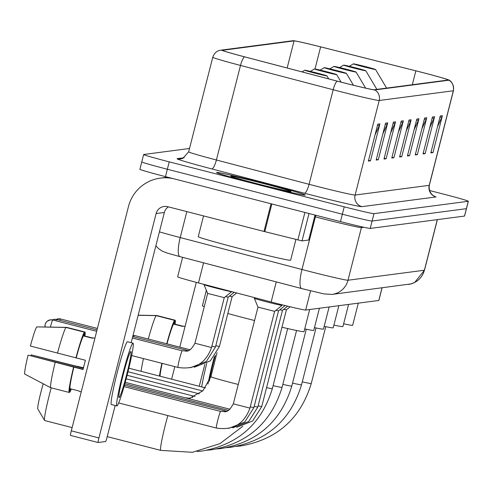 <?xml version="1.0" encoding="UTF-8"?>
<svg xmlns="http://www.w3.org/2000/svg" width="493" height="493" viewBox="0 0 493 493"><rect width="100%" height="100%" fill="white"/><g stroke="black" fill="none" stroke-linecap="round" stroke-linejoin="round"><path stroke-width="0.74" d="M382.075 287.857L378.87 300.428A28.6 0.801 -165.7 0 1 378.79 300.465L305.666 310.054A28.6 0.801 -165.7 0 1 271.144 301.993L198.463 282.927A28.6 0.801 -165.7 0 1 177.646 276.82L182.613 257.334M141.848 161.864A28.6 0.801 14.3 0 0 141.768 161.901L139.883 169.29A28.6 0.801 14.3 0 0 165.469 176.636L340.46 221.603A28.6 0.801 14.3 0 0 370.225 228.425L464.505 216.07A28.6 0.801 14.3 0 0 464.585 216.033L466.464 208.644A28.6 0.801 14.3 0 1 466.384 208.681A28.6 0.801 14.3 0 0 466.464 208.644L468.35 201.255A28.6 0.801 14.3 0 0 442.769 193.915L429.483 190.501M189.509 148.479L143.734 154.482A28.6 0.801 14.3 0 0 143.648 154.519A28.6 0.801 14.3 0 0 169.235 161.858L344.225 206.832A28.6 0.801 14.3 0 0 373.99 213.648L372.104 221.037L466.384 208.681L372.104 221.037A28.6 0.801 14.3 0 1 342.345 214.215A28.6 0.801 14.3 0 0 372.104 221.037L370.225 228.425M169.235 161.858L167.349 169.247L342.345 214.215L167.349 169.247A28.6 0.801 14.3 0 1 141.768 161.901A28.6 0.801 14.3 0 0 167.349 169.247L165.469 176.636M264.328 183.347A45.757 1.276 14.3 0 0 216.581 172.495A45.757 1.276 14.3 0 0 257.512 184.24A45.757 1.276 14.3 0 0 305.259 195.099A45.757 1.276 14.3 0 0 264.328 183.347A45.757 1.276 14.3 0 0 216.581 172.495A45.757 1.276 14.3 0 0 257.512 184.24A45.757 1.276 14.3 0 0 305.259 195.099A45.757 1.276 14.3 0 0 264.328 183.347M421.016 72.151A30.504 0.85 -165.7 0 1 448.303 79.983A30.504 0.85 -165.7 0 1 448.217 80.02L374.101 89.738A30.504 0.85 -165.7 0 1 337.274 81.142L244.602 56.831A30.504 0.85 -165.7 0 1 222.398 50.317A30.504 0.85 -165.7 0 1 222.485 50.28L294.05 40.901A30.504 0.85 -165.7 0 1 320.647 46.866L415.864 70.838A30.504 0.85 -165.7 0 1 421.016 72.151M421.077 72.144A31.269 0.875 14.3 0 0 415.796 70.801L320.573 46.829A31.269 0.875 14.3 0 0 293.384 40.709A31.269 0.875 14.3 0 0 293.317 40.709L221.751 50.089A31.269 0.875 14.3 0 0 244.423 56.806L337.089 81.117A31.269 0.875 14.3 0 0 374.84 89.929L448.957 80.211A31.269 0.875 14.3 0 0 448.926 80.057A31.269 0.875 14.3 0 0 421.077 72.144M377.774 124.156L368.363 161.094L370.49 160.81L379.906 123.879L377.774 124.156M375.007 135.014L379.468 125.13A7.629 7.605 -97.5 0 0 379.906 123.879M368.561 160.317L370.49 160.81M385.588 123.133L376.171 160.071L378.297 159.787L387.714 122.856L385.588 123.133M382.821 133.991L387.276 124.107A7.629 7.605 -97.5 0 0 387.714 122.856M376.369 159.294L378.297 159.787M393.396 122.11L383.979 159.048L386.111 158.764L395.522 121.833L393.396 122.11M390.629 132.968L395.084 123.084A7.629 7.605 -97.5 0 0 395.522 121.833M384.176 158.271L386.111 158.764M401.203 121.087L391.787 158.019L393.919 157.742L403.336 120.81L401.203 121.087M398.436 131.945L402.892 122.061A7.629 7.605 -97.5 0 0 403.336 120.81M391.984 157.249L393.919 157.742M440.249 115.972L430.839 152.904L432.965 152.627L442.381 115.689L440.249 115.972M437.482 126.824L441.944 116.946A7.629 7.605 -97.5 0 0 442.381 115.689M431.036 152.127L432.965 152.627M432.441 116.995L423.025 153.927L425.157 153.65L434.573 116.712L432.441 116.995M429.674 127.847L434.13 117.969A7.629 7.605 -97.5 0 0 434.573 116.712M423.222 153.15L425.157 153.65M424.633 118.018L415.217 154.95L417.349 154.673L426.759 117.735L424.633 118.018M421.866 128.87L426.322 118.992A7.629 7.605 -97.5 0 0 426.759 117.735M415.414 154.173L417.349 154.673M416.825 119.041L407.409 155.973L409.535 155.696L418.951 118.758L416.825 119.041M414.058 129.893L418.514 120.015A7.629 7.605 -97.5 0 0 418.951 118.758M407.606 155.196L409.535 155.696M409.011 120.064L399.601 156.996L401.727 156.719L411.144 119.787L409.011 120.064M406.244 130.922L410.706 121.038A7.629 7.605 -97.5 0 0 411.144 119.787M399.798 156.226L401.727 156.719M373.99 213.648L468.27 201.292A28.6 0.801 14.3 0 0 468.35 201.255M196.3 282.36L179.785 347.134M174.818 366.626L171.619 379.179M199.246 386.284L204.811 364.469M183.365 326.046A27.645 1.929 104.4 0 0 183.316 326.021A27.645 1.929 104.4 0 0 183.26 326.015A27.645 1.929 104.4 0 0 182.804 326.465L173.591 324.098A27.645 1.929 104.4 0 0 166.979 343.843M162.172 363.378A27.645 1.929 104.4 0 0 160.096 376.221M206.721 363.433A32.409 2.262 104.4 0 0 201.699 386.913M214.356 356.747A32.409 2.262 104.4 0 0 207.947 384.102M182.971 326.23L174.3 324.006L175.255 320.265L156.836 315.526L138.182 315.181M175.083 324.203A31.46 2.194 104.4 0 0 175.255 320.265M138.157 315.286L156.127 315.619L174.547 320.358L173.591 324.098M174.547 320.358A31.46 2.194 104.4 0 0 166.714 343.775M161.883 363.304A31.46 2.194 104.4 0 0 159.449 376.054M156.127 315.619A31.46 2.194 104.4 0 0 148.294 339.042M143.463 358.565A31.46 2.194 104.4 0 0 141.029 371.321M215.373 355.373A23.83 1.664 104.4 0 0 209.365 381.218M363.618 66.802A11.438 0.32 14.3 0 0 375.549 69.507A11.438 0.32 14.3 0 0 365.319 66.58A11.438 0.32 14.3 0 0 353.389 63.856A11.438 0.32 14.3 0 0 363.618 66.802M343.633 323.809A52.431 1.467 14.3 0 0 352.668 325.257L358.3 303.152M353.894 68.077A11.438 0.32 14.3 0 0 365.824 70.782A11.438 0.32 14.3 0 0 355.595 67.855A11.438 0.32 14.3 0 0 343.664 65.131A11.438 0.32 14.3 0 0 353.894 68.077M333.909 325.084A52.431 1.467 14.3 0 0 342.943 326.532L348.576 304.428M344.163 69.353A11.438 0.32 14.3 0 0 356.1 72.058A11.438 0.32 14.3 0 0 345.87 69.131A11.438 0.32 14.3 0 0 333.94 66.407A11.438 0.32 14.3 0 0 344.163 69.353M324.184 326.354A52.431 1.467 14.3 0 0 333.213 327.808L338.851 305.703M334.439 70.628A11.438 0.32 14.3 0 0 346.376 73.334A11.438 0.32 14.3 0 0 336.14 70.407A11.438 0.32 14.3 0 0 324.209 67.683A11.438 0.32 14.3 0 0 334.439 70.628M314.46 327.629A52.431 1.467 14.3 0 0 323.488 329.084L329.121 306.979M324.714 71.904A11.438 0.32 14.3 0 0 336.645 74.603A11.438 0.32 14.3 0 0 326.415 71.676A11.438 0.32 14.3 0 0 314.485 68.958A11.438 0.32 14.3 0 0 324.714 71.904M304.729 328.905A52.431 1.467 14.3 0 0 313.764 330.359L319.396 308.254M51.223 387.837A26.69 1.861 104.4 0 0 44.567 420.455L37.77 408.888A17.156 1.196 -75.6 0 1 43.23 383.8M314.984 73.174A11.438 0.32 14.3 0 0 326.921 75.879A11.438 0.32 14.3 0 0 316.691 72.952A11.438 0.32 14.3 0 0 304.76 70.234A11.438 0.32 14.3 0 0 314.984 73.174M227.821 313.517A52.431 1.467 14.3 0 0 249.329 319.193A52.431 1.467 14.3 0 0 254.561 320.53M281.965 327.247A52.431 1.467 14.3 0 0 304.033 331.635L309.672 309.524M206.351 290.328L202.426 305.734A52.431 1.467 14.3 0 0 204.268 306.615M283.74 309.308L286.408 309.807L261.746 406.577L258.122 405.856M279.808 309.82L282.477 310.325L257.808 407.089L254.191 406.374M275.877 310.337L278.545 310.836L253.877 407.606L250.259 406.885M216.39 428.047A8.578 0.598 -75.6 0 1 216.384 428.047A8.578 0.598 -75.6 0 1 216.365 428.047A8.578 0.598 -75.6 0 1 216.347 428.035A8.578 0.598 -75.6 0 1 217.931 419.561A8.578 0.598 -75.6 0 1 220.624 411.427A8.578 0.598 -75.6 0 1 220.636 411.427C224.395 410.798 226.916 415.211 233.318 403.884L257.981 307.114L274.613 311.354L249.945 408.124L233.399 403.872M257.987 307.121L254.326 298.32A14.297 0.401 14.3 0 0 254.326 298.32A14.297 0.401 14.3 0 0 267.114 301.987A14.297 0.401 14.3 0 0 282.033 305.383A14.297 0.401 14.3 0 0 282.033 305.377L282.181 304.822M229.461 296.12L232.129 296.626L219.422 346.48L215.798 345.766M133.609 336.793A8.578 0.598 -75.6 0 1 134.281 335.443A8.578 0.598 -75.6 0 1 134.299 335.443L190.015 349.759M225.529 296.638L228.197 297.137L215.484 346.998L211.867 346.277M177.998 367.439A8.578 0.598 -75.6 0 1 177.979 367.439A8.578 0.598 -75.6 0 1 179.47 359.212A8.578 0.598 -75.6 0 1 182.25 350.819C186.003 350.19 188.523 354.603 194.926 343.276L207.633 293.415L224.266 297.649L211.552 347.516L195.006 343.264M207.639 293.415L203.979 284.621A14.297 0.401 14.3 0 0 203.979 284.621A14.297 0.401 14.3 0 0 216.766 288.282A14.297 0.401 14.3 0 0 231.685 291.683A14.297 0.401 14.3 0 0 231.685 291.677L231.698 291.646M309.012 213.524L302.036 240.904L308.686 240.029L315.039 215.071M173.363 178.663A38.134 38.023 -97.5 0 0 128.494 206.456L71.3 430.839L98.927 437.938L156.121 213.561A9.533 9.509 82.5 0 1 167.688 206.69L263.989 231.439L271.045 203.763M98.089 442.504L70.474 435.411A4.764 0.333 -75.6 0 1 70.468 435.405A4.764 0.333 -75.6 0 1 71.3 430.839M98.927 437.938A4.764 0.333 104.4 0 0 98.101 442.511L105.631 441.525A4.764 0.333 104.4 0 0 107.166 436.86L115.159 405.499M131.169 342.684L164.36 212.477A9.533 9.509 82.5 0 1 168.366 206.869M98.101 442.511A4.764 0.333 104.4 0 0 98.107 442.511L70.468 435.405M302.036 240.904L263.989 231.439M119.072 397.635A23.83 1.664 104.4 0 0 126.646 374.643A23.83 1.664 104.4 0 0 130.885 351.472A23.83 1.664 104.4 0 0 130.836 351.466A23.83 1.664 104.4 0 0 123.262 374.464A23.83 1.664 104.4 0 0 119.023 397.635A23.83 1.664 104.4 0 0 119.072 397.635M30.936 355.841A19.067 1.331 104.4 0 0 31.207 354.849L83.372 368.253M83.126 369.257L28.458 355.206L73.858 367.125A27.645 1.929 104.4 0 0 69.981 388.669L79.194 391.035A27.645 1.929 104.4 0 0 79.391 391.387A27.645 1.929 104.4 0 0 79.447 391.393M93.202 337.859A27.645 1.929 104.4 0 0 93.152 337.834A27.645 1.929 104.4 0 0 93.097 337.834A27.645 1.929 104.4 0 0 92.641 338.284L83.428 335.912A27.645 1.929 104.4 0 0 76.212 357.893L30.375 346.031A24.786 1.725 104.4 0 1 36.661 326.896L65.963 327.438L84.383 332.171L83.428 335.912M73.858 367.125L83.064 369.497A27.645 1.929 104.4 0 1 85.418 360.26L76.212 357.893M127.551 341.772A32.409 2.262 104.4 0 0 127.496 341.741A32.409 2.262 104.4 0 0 127.428 341.735A32.409 2.262 104.4 0 0 117.124 373.01A32.409 2.262 104.4 0 0 111.363 404.525A32.409 2.262 104.4 0 0 111.424 404.525M132.956 343.159A32.409 2.262 104.4 0 0 122.652 374.427A32.409 2.262 104.4 0 0 116.89 405.942A32.409 2.262 104.4 0 0 116.952 405.949A32.409 2.262 104.4 0 0 127.256 374.674A32.409 2.262 104.4 0 0 133.024 343.159A32.409 2.262 104.4 0 0 132.956 343.159M92.807 338.05L84.143 335.819L85.092 332.079L66.672 327.346L37.345 326.908M84.919 336.023A31.46 2.194 104.4 0 0 85.092 332.079M84.383 332.171A31.46 2.194 104.4 0 0 75.922 357.93M73.568 367.168A31.46 2.194 104.4 0 0 69.026 392.41L50.606 387.677L24.65 374.014A24.786 1.725 104.4 0 1 28.021 355.268M69.981 388.669L69.026 392.41M65.963 327.438A31.46 2.194 104.4 0 0 57.502 353.198M55.148 362.429A31.46 2.194 104.4 0 0 50.606 387.677M83.428 368.012L31.207 354.849M69.094 392.151L69.741 392.317L70.628 388.835M69.741 392.317A31.46 2.194 104.4 0 0 71.3 389.008M203.547 215.909L198.254 236.658A47.661 1.331 14.3 0 0 240.892 248.897A47.661 1.331 14.3 0 0 290.63 260.205L295.911 239.481M263.231 183.495A31.077 0.869 14.3 0 0 230.81 176.149A31.077 0.869 14.3 0 0 258.603 184.099A31.077 0.869 14.3 0 0 291.012 191.494A31.077 0.869 14.3 0 0 263.231 183.495M382.001 287.863L378.79 300.465M203.584 262.831L198.463 282.927M276.265 281.897L271.144 301.993M310.565 290.833L305.666 310.054M159.424 231.839A38.134 1.066 14.3 0 0 180.222 237.558L301.962 269.498A38.134 1.066 14.3 0 0 308.316 271.144A38.134 1.066 14.3 0 0 347.996 280.24L424.387 270.232A38.134 1.066 14.3 0 0 424.498 270.182L414.687 282.458L410.897 283.913L332.054 294.413A19.067 19.011 82.5 0 0 347.996 280.24L361.412 227.606A38.134 1.066 -165.7 0 1 321.732 218.516A38.134 1.066 -165.7 0 1 315.378 216.865L314.639 216.673M437.285 219.638L424.387 270.232A19.067 19.011 82.5 0 1 408.444 284.399M304.957 289.409A19.067 0.53 -165.7 0 1 301.852 288.602A19.067 4.61 104.7 0 1 301.722 288.578L179.982 256.643A19.067 4.61 104.7 0 0 180.111 256.668L301.593 288.534M315.717 215.244A4.764 1.152 -75.3 0 1 315.378 216.865L301.962 269.498A19.067 4.61 104.7 0 0 301.722 288.578L323.858 293.908L332.054 294.413M464.505 216.07L468.27 201.292M340.46 221.603L344.225 206.832M363.914 227.279L361.412 227.606A4.764 4.751 -97.5 0 1 361.702 226.786M155.862 245.81L158.512 248.601L162.203 251.11L167.145 253.057L179.982 256.643A19.067 4.61 104.7 0 1 180.222 237.558L186.835 211.614M166.807 177.277A38.134 1.066 -165.7 0 1 165.882 176.79L165.894 176.74M448.926 80.057C448.051 79.527 454.287 81.758 453.437 90.73A38.134 1.066 -165.7 0 1 453.326 90.78L429.224 185.337A9.533 9.509 82.5 0 0 436.083 196.935L361.967 206.647A9.533 9.509 82.5 0 1 355.108 195.049L429.224 185.337A38.134 1.066 14.3 0 0 429.335 185.288C428.016 194.063 435.701 196.997 434.154 195.992L433.162 195.629M361.967 206.647A47.661 1.331 -165.7 0 1 312.365 195.277A47.661 1.331 -165.7 0 1 304.421 193.219L211.756 168.908A47.661 1.331 -165.7 0 1 177.197 158.672L184.142 157.76M315.428 185.953A38.134 1.066 14.3 0 0 355.108 195.049L379.209 100.498A38.134 1.066 -165.7 0 1 333.176 89.751L240.504 65.44A38.134 1.066 -165.7 0 1 212.754 57.299L188.653 151.856A38.134 1.066 14.3 0 0 216.402 159.997L309.074 184.302A38.134 1.066 14.3 0 0 315.428 185.953M293.384 40.709L292.398 40.79A9.533 9.509 82.5 0 1 293.317 40.709M221.751 50.089A9.533 9.509 -97.5 0 0 220.833 50.169C216.963 50.656 214.27 53.028 212.754 57.299M244.423 56.806A9.533 2.305 104.7 0 0 240.504 65.44L216.402 159.997A9.533 2.305 -75.3 0 1 211.756 168.908M337.089 81.117A9.533 2.305 104.7 0 0 333.176 89.751L309.074 184.302A9.533 2.305 -75.3 0 1 304.421 193.219M374.84 89.929A9.533 9.509 82.5 0 1 379.209 100.498L453.326 90.78A9.533 9.509 -97.5 0 0 448.957 80.211M188.653 151.856L182.841 158.37L180.789 158.888A9.533 9.509 82.5 0 1 177.197 158.672M415.864 70.838L412.327 84.728M320.647 46.866L315.002 69.002M294.05 40.901L287.148 67.991M408.697 121.303L410.706 121.038M416.505 120.28L418.514 120.015M424.319 119.257L426.322 118.992M432.127 118.228L434.13 117.969M439.935 117.205L441.944 116.946M400.889 122.326L402.892 122.061M393.081 123.349L395.084 123.084M385.267 124.372L387.276 124.107M377.459 125.395L379.468 125.13M325.744 326.68L311.249 383.536A26.69 0.746 -165.7 0 1 311.175 383.572A26.69 0.746 -165.7 0 1 302.283 381.829M316.019 327.956L301.525 384.811A26.69 0.746 -165.7 0 1 301.451 384.848A26.69 0.746 -165.7 0 1 292.559 383.104M306.289 329.232L291.801 386.087A26.69 0.746 -165.7 0 1 291.72 386.124A26.69 0.746 -165.7 0 1 282.834 384.38M296.564 330.507L282.07 387.362A26.69 0.746 -165.7 0 1 281.996 387.393A26.69 0.746 -165.7 0 1 273.104 385.655M192.418 397.592A26.69 1.861 -75.6 0 1 193.416 396.113A26.69 1.861 -75.6 0 1 193.466 396.119A26.69 1.861 -75.6 0 1 193.515 396.144M287.659 328.56L272.346 388.638A26.69 0.746 -165.7 0 1 272.272 388.669A26.69 0.746 -165.7 0 1 266.571 387.646M160.78 450.374A26.69 1.861 -75.6 0 1 160.73 450.374A26.69 1.861 -75.6 0 1 167.854 415.581M238.267 384.472A26.69 0.746 -165.7 0 1 234.767 383.579A26.69 0.746 -165.7 0 1 210.893 376.726L202.9 390.764L188.93 398.701M224.087 411.717A8.578 0.598 -75.6 0 1 224.555 410.909A8.578 0.598 -75.6 0 1 224.574 410.909A8.578 0.598 -75.6 0 1 224.592 410.922M220.636 411.427A8.578 0.598 -75.6 0 1 220.654 411.439L124.026 386.598M59.936 320.321A6.193 0.431 -75.6 0 1 60.565 318.959A6.193 0.431 -75.6 0 1 60.577 318.959A6.193 0.431 -75.6 0 1 60.59 318.965L58.229 318.817A6.193 6.181 82.5 0 1 60.565 318.959L97.404 328.424M56.307 319.396A6.193 6.181 82.5 0 1 58.229 318.817L56.307 319.396M56.005 320.838A6.193 0.431 -75.6 0 1 56.633 319.476L54.298 319.335L52.375 319.914A6.193 6.181 82.5 0 1 56.633 319.476A6.193 0.431 -75.6 0 1 56.646 319.476A6.193 0.431 -75.6 0 1 56.652 319.482M185.695 351.108A8.578 0.598 -75.6 0 1 186.181 350.301A8.578 0.598 -75.6 0 1 186.2 350.313M52.696 319.988A6.193 0.431 -75.6 0 1 52.708 319.994A6.193 0.431 -75.6 0 1 52.72 319.994L50.366 319.846A6.193 6.181 82.5 0 1 52.696 319.988A6.193 0.431 -75.6 0 0 50.459 327.038M45.183 324.456A6.193 6.181 82.5 0 1 50.366 319.846L47.303 321.146L45.954 322.65L45.14 324.56L45.048 326.939A6.193 6.181 -97.5 0 1 45.183 324.456M131.674 355.539L177.979 367.439A8.578 0.598 -75.6 0 1 177.961 367.427C194.612 369.996 205.809 363.353 211.552 347.516M182.25 350.819A8.578 0.598 -75.6 0 1 182.268 350.831L132.364 338.001M156.121 213.561L164.36 212.477M271.853 203.973L264.796 231.642M297.877 239.974L304.89 212.465M424.498 270.182L437.383 219.625M165.722 177.418L165.882 176.79M292.398 40.79L220.833 50.169M143.648 154.519L141.768 161.901M453.437 90.73L429.335 185.288M183.316 326.021L185.054 326.465M311.249 383.536C300.533 418.656 277.121 439.448 241.028 445.918L236.147 446.411M375.549 69.507L386.598 88.099M353.389 63.856L349.29 66.29M205.452 387.874L128.864 368.197M301.525 384.811C290.808 419.931 267.397 440.724 231.297 447.194L226.416 447.687M365.824 70.782L376.874 89.375M343.664 65.131L339.566 67.566M202.715 390.949L127.995 371.747M291.801 386.087C281.078 421.201 257.673 441.999 221.573 448.47L216.692 448.963M82.651 367.642L83.668 367.032M356.1 72.058L365.658 88.136M333.94 66.407L329.835 68.841M199.295 393.845L127.102 375.29M282.07 387.362C271.353 422.476 247.942 443.275 211.848 449.745L206.968 450.238M126.171 378.827L194.969 396.464M346.376 73.334L353.456 85.252M324.209 67.683L320.111 70.117M83.471 367.852L77.419 366.299M272.346 388.638C261.629 423.752 238.218 444.544 202.124 451.021L197.237 451.514M184.949 397.678L190.267 398.326M336.645 74.603L341.125 82.146M314.485 68.958L310.387 71.386M242.846 426.229L219.896 443.675L192.393 452.291L160.73 450.374L107.227 436.619M72.126 427.604L44.678 420.547M326.921 75.879L328.714 78.898M304.76 70.234L301.975 71.886M217.025 352.668L210.893 376.726M236.628 427.32L252.626 421.01L261.746 406.577M286.408 309.807L290.174 306.782M229.984 409.252L125.228 382.328M232.696 427.838L248.688 421.527L257.808 407.089M282.477 310.325L287.641 306.171M228.401 410.367L124.834 383.757M228.758 428.349L244.756 422.039L253.877 407.606M278.539 310.843L285.114 305.549M124.433 385.181L226.515 411.217M118.69 402.947L216.365 428.047C233.004 430.605 244.195 423.962 249.945 408.124M274.607 311.354L282.033 305.383M254.326 298.314L254.499 297.63M194.304 367.23L210.301 360.919L219.422 346.48M232.129 296.626L236.689 292.953M132.968 335.634L134.281 335.443M190.372 367.741L206.364 361.431L215.484 346.998M188.123 350.609L132.728 336.565M228.191 297.137L234.206 292.306M56.646 319.476L97.041 329.854M224.26 297.655L231.685 291.683M52.708 319.994L96.671 331.29M160.379 178.121L167.577 177.178M308.686 240.029L315.045 215.071M79.391 391.387L81.234 391.861M111.363 404.525L116.89 405.942M127.496 341.741L133.024 343.159M93.152 337.834L94.89 338.284"/></g></svg>
